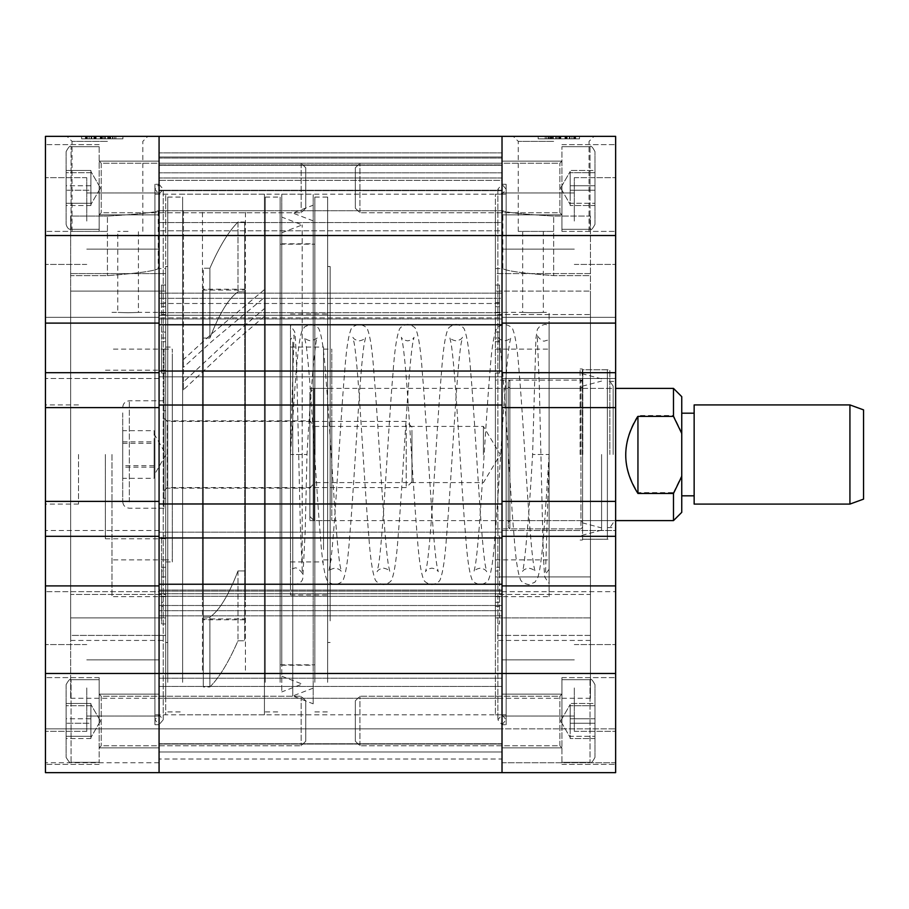 <?xml version="1.0" encoding="UTF-8"?>
<svg xmlns="http://www.w3.org/2000/svg" width="909" height="909" viewBox="0 0 909 909"><rect width="100%" height="100%" fill="white"/><g stroke="black" fill="none" stroke-linecap="round" stroke-linejoin="round"><path stroke-width="0.68" stroke-dasharray="4.54 3.41" d="M533.004 231.386L543.332 231.386L533.004 231.386M533.004 312.741C519.675 312.332 519.675 312.332 533.004 312.741C519.675 312.332 519.675 312.332 533.004 312.741C546.332 312.332 546.332 312.332 533.004 312.741C546.332 312.332 546.332 312.332 533.004 312.741M553.661 136.35L594.066 136.35L553.661 136.35M553.661 141.361L518.266 141.361L553.661 141.361M553.661 231.386L518.266 231.386L553.661 231.386M615.643 221.057L615.643 177.664L615.643 221.057M574.318 221.057L574.318 177.664L574.318 221.057M615.643 687.943L615.643 731.336L615.643 687.943M574.318 687.943L574.318 731.336L574.318 687.943M502.018 221.057L502.018 192.958L502.018 221.057M502.018 687.943L502.018 716.042L502.018 687.943M615.643 187.993L615.643 231.386L615.643 187.993M561.932 187.993L561.932 231.386L561.932 187.993M502.018 187.993L502.018 157.007L159.075 157.007L159.075 317.877L159.075 157.007L502.018 157.007L159.075 157.007L502.018 157.007L502.018 164.927L159.075 164.927L502.018 164.927L502.018 222.569L502.018 187.993M615.643 721.007L615.643 677.614L615.643 721.007M561.932 721.007L561.932 677.614L561.932 721.007M615.643 673.489L45.45 673.489L45.45 772.65L159.075 772.65L159.075 728.848L159.075 772.65L159.075 728.848L159.075 772.65L159.075 728.848L159.075 772.65L159.075 728.848L159.075 772.65L502.018 772.65L159.075 772.65L502.018 772.65L502.018 759.015L502.018 772.65L502.018 759.015L502.018 772.65L502.018 762.731L502.018 772.65L502.018 762.731L502.018 772.65L159.075 772.65L159.075 673.489L159.075 772.65L615.643 772.65L502.018 772.65L615.643 772.65L615.643 762.731L615.643 772.65L615.643 762.731L615.643 772.65L502.018 772.65L502.018 673.489L502.018 772.65L615.643 772.65L615.643 585.896L615.643 591.679L615.643 585.896L502.018 585.896L502.018 751.993L159.075 751.993L159.075 405.028L502.018 405.028L502.018 371.042L159.075 371.042L159.075 376.826L159.075 136.35L159.075 235.511L502.018 235.511L502.018 378.474L615.643 378.474L615.643 136.35L502.018 136.35L502.018 235.511L502.018 136.35L45.45 136.35L45.45 235.511L159.075 235.511L159.075 323.104L45.45 323.104L45.45 235.511M499.541 594.441L590.441 594.441L590.441 698.282L590.441 594.441L590.441 640.436L590.441 594.441L495.405 594.441L495.405 635.414L495.405 623.96L499.541 623.96L499.541 570.988L495.405 570.988L495.405 596.634L495.405 454.5L495.405 567.273L495.405 535.935L499.541 535.935L499.541 570.988M590.441 640.436L495.405 640.436L495.405 594.441M590.441 635.414L495.405 635.414L495.405 698.282L495.405 635.414L590.441 635.414M590.441 698.282L495.405 698.282M499.541 606.428L495.405 606.428L495.405 617.893L495.405 576.92L590.441 576.92L590.441 291.107L590.441 617.893L590.441 454.5L590.441 576.92L499.541 576.92L499.541 623.96M499.541 576.92L499.541 567.273L495.405 567.273M495.405 576.92L495.405 268.564L495.405 314.559L495.405 273.586L495.405 302.572L495.405 291.107L590.441 291.107L495.405 291.107L495.405 535.935M607.382 381.371L607.382 527.629L607.382 381.371L615.643 381.371L615.643 527.629L615.643 381.371M607.382 527.629L615.643 527.629M582.589 369.793L582.589 539.207L582.589 369.793L607.382 369.793L607.382 539.207L607.382 369.793M582.589 539.207L607.382 539.207M495.405 380.132L495.405 528.868L495.405 380.132L582.589 380.132L582.589 528.868L582.589 380.132M495.405 528.868L582.589 528.868M549.116 452.398L549.116 596.634L549.116 312.366L549.116 559.864L549.116 454.5L532.594 454.5L549.116 454.5L549.116 339.784L549.116 583.521L544.911 577.272C544.071 572.238 543.321 556.319 542.65 529.515L539.253 383.598L537.196 334.966C536.117 334.955 542.287 342.659 545.002 340.875L549.116 339.773L549.116 582.714L549.116 325.433L545.002 324.343L540.116 325.933L537.378 329.274L535.912 338.307L532.594 454.5C529.379 511.585 524.573 568.307 522.402 571.704C523.073 570.011 525.186 568.818 528.754 568.125C532.31 568.818 534.424 570.011 535.094 571.704L533.731 565.341C529.095 537.594 524.186 431.082 519.244 373.326C517.721 351.419 515.687 337.069 513.119 330.274C512.528 327.479 509.676 325.502 504.54 324.343C499.405 325.502 496.541 327.479 495.95 330.274C493.382 337.069 491.349 351.419 489.837 373.326C484.883 431.082 479.975 537.594 475.339 565.341L473.975 571.704C474.646 570.011 476.759 568.818 480.327 568.125C483.883 568.818 485.997 570.011 486.667 571.704L485.304 565.341C480.668 537.594 475.759 431.082 470.817 373.326C469.305 351.419 467.26 337.069 464.692 330.274C464.113 327.479 461.249 325.502 456.113 324.343C450.978 325.502 448.114 327.479 447.535 330.274C444.967 337.069 442.922 351.419 441.41 373.326C436.456 431.082 431.559 537.594 426.912 565.341L425.548 571.704C426.219 570.011 428.344 568.818 431.9 568.125C435.456 568.818 437.57 570.011 438.24 571.704L436.877 565.341C432.241 537.594 427.332 431.082 422.39 373.326C420.878 351.419 418.833 337.069 416.265 330.274C415.686 327.479 412.822 325.502 407.687 324.343C402.551 325.502 399.687 327.479 399.108 330.274C396.54 337.069 394.495 351.419 392.983 373.326C388.041 431.082 383.132 537.594 378.496 565.341L377.133 571.704C377.803 570.011 379.917 568.818 383.473 568.125C387.029 568.818 389.154 570.011 389.825 571.704L388.461 565.341C383.814 537.594 378.917 431.082 373.963 373.326C372.451 351.419 370.406 337.069 367.838 330.274C367.259 327.479 364.395 325.502 359.26 324.343C354.124 325.502 351.26 327.479 350.681 330.274C348.113 337.069 346.068 351.419 344.556 373.326C339.614 431.082 334.705 537.594 330.069 565.341L328.706 571.704C329.376 570.011 331.49 568.818 335.046 568.125C338.614 568.818 340.727 570.011 341.398 571.704L340.034 565.341C335.398 537.594 330.49 431.082 325.536 373.326C324.024 351.419 321.991 337.069 319.423 330.274C318.832 327.479 315.968 325.502 310.833 324.343L304.833 326.683L302.277 330.217C297.243 341.739 294.459 393.881 290.471 454.5L290.471 583.567L290.471 326.149L290.471 569.227L294.573 568.125C297.3 566.341 303.47 574.045 302.39 574.034L300.334 525.447L296.948 379.576C296.266 352.76 295.516 336.819 294.675 331.751L290.471 325.479L290.471 569.216L290.471 454.5L306.992 454.5L290.471 454.5M506.143 194.196L506.143 714.804L506.143 194.196L495.405 194.196L495.405 714.804L495.405 194.196M506.143 714.804L495.405 714.804M506.143 724.723L506.143 184.277L506.143 724.723L502.018 724.723L502.018 184.277L502.018 724.723L497.882 719.758L502.018 714.804L506.143 719.758L502.018 724.723M506.143 184.277L502.018 184.277L497.882 189.242L502.018 194.196L506.143 189.242L502.018 184.277M571.954 136.35L545.23 136.35L558.66 136.35L558.66 138.827L574.908 138.827L545.23 138.827L574.908 138.827L545.23 138.827L574.533 138.827L545.23 138.827L558.66 138.827L558.66 136.35L574.908 136.35L574.908 138.827L545.23 138.827L575.658 138.827L545.23 138.827L574.908 138.827L574.908 136.35L571.954 136.35L571.954 138.827M538.173 138.827L579.487 138.827L538.173 138.827L579.487 138.827L538.173 138.827L538.173 136.35L579.487 136.35L538.173 136.35L579.487 136.35L538.173 136.35L538.173 138.827M548.468 138.827L545.23 138.827L548.468 138.827L548.468 136.35M615.643 536.31L502.018 536.31L615.643 536.31L615.643 530.526L502.018 530.526L502.018 591.679L502.018 530.526L502.018 536.31L615.643 536.31L615.643 501.382L502.018 501.382L502.018 536.31L502.018 530.526L615.643 530.526L615.643 591.679L615.643 585.896L502.018 585.896L615.643 585.896M615.643 407.618L615.643 372.69L502.018 372.69L502.018 407.618L615.643 407.618L615.643 501.382M615.643 372.69L502.018 372.69L615.643 372.69L615.643 378.474L502.018 378.474L615.643 378.474L502.018 378.474L502.018 317.321L615.643 317.321L502.018 317.321L615.643 317.321L502.018 317.321L502.018 323.104L615.643 323.104M615.643 762.731L615.643 728.848L615.643 762.731L615.643 728.848L615.643 762.731L502.018 762.731L502.018 728.848L615.643 728.848L45.45 728.848L45.45 762.731L45.45 728.848L45.45 762.731L45.45 728.848L502.018 728.848L159.075 728.848L502.018 728.848L502.018 762.731L502.018 728.848L502.018 762.731L615.643 762.731M495.405 373.065L499.541 373.065L499.541 285.04L499.541 314.559L590.441 314.559L590.441 275.654L553.661 275.654C522.789 273.257 505.847 270.893 502.847 268.564C505.802 270.882 522.743 273.245 553.661 275.654C522.789 273.257 505.847 270.893 502.847 268.564C505.802 270.882 522.743 273.245 553.661 275.654L590.441 275.654L590.441 216.081L553.661 216.081L590.441 216.081L590.441 314.559L590.441 273.586L495.405 273.586L495.405 210.718L495.405 273.586L590.441 273.586L590.441 314.559L495.405 314.559M495.405 606.428L495.405 623.96M499.541 602.326L495.405 602.326L495.405 640.436M495.405 602.326L495.405 570.988M499.541 373.065L499.541 314.559M495.405 338.012L499.541 338.012M502.018 407.618L502.018 501.382M502.018 591.679L615.643 591.679L502.018 591.679M502.018 530.526L615.643 530.526L502.018 530.526M499.541 567.273L499.541 535.935M495.405 341.727L499.541 341.727M495.405 306.674L499.541 306.674M499.541 285.04L495.405 285.04M495.405 302.572L499.541 302.572M590.441 617.893L495.405 617.893L590.441 617.893M499.541 332.08L495.405 332.08M553.661 216.081C522.8 214.274 505.858 212.49 502.847 210.718C505.802 212.49 522.743 214.274 553.661 216.081C522.8 214.274 505.858 212.49 502.847 210.718C505.802 212.49 522.743 214.274 553.661 216.081L553.661 275.654L553.661 216.081M579.487 138.827L579.487 136.35L579.487 138.827M546.718 136.35L574.908 136.35L545.23 136.35L545.23 138.827L545.23 136.35L546.718 136.35L546.718 138.827M550.502 136.35L550.502 138.827M551.399 136.35L574.908 136.35L558.751 136.35L571.897 136.35L560.251 136.35L560.239 138.827L571.897 138.827L558.751 138.827L571.897 138.827L560.251 138.827L560.66 136.35L548.241 136.35L548.241 138.827L557.251 138.827L548.241 138.827L548.241 136.35L551.399 136.35L551.399 138.827M575.658 136.35L575.658 138.827M573.738 136.35L573.738 138.827M569.943 136.35L569.943 138.827M560.114 136.35L560.114 138.827M560.069 136.35L548.616 136.35L560.069 136.35L560.069 138.827L567.148 138.827L548.616 138.827L560.069 138.827M567.148 136.35L567.148 138.827M548.616 136.35L548.616 138.827M551.115 136.35L551.115 138.827M571.522 136.35L553.297 136.35L571.522 136.35L571.522 138.827L553.297 138.827L571.522 138.827M560.285 136.35L560.285 138.827M569.341 136.35L569.341 138.827M553.297 136.35L553.297 138.827M549.604 136.35L545.23 136.35L552.365 136.35L552.365 138.827L552.74 136.35L552.74 138.827L552.74 136.35L549.604 136.35L549.604 138.827M559.467 136.35L559.467 138.827M555.751 136.35L555.751 138.827M565.091 136.35L565.091 138.827M560.819 136.35L560.819 138.827M545.23 136.35L558.66 136.35L545.23 136.35L545.23 138.827L545.23 136.35L574.533 136.35L545.23 136.35L545.23 138.827L545.23 136.35L574.908 136.35L574.908 138.827L574.908 136.35L545.23 136.35L545.23 138.827M565.193 136.35L565.193 138.827M558.751 136.35L558.751 138.827M571.897 136.35L558.66 136.35L574.908 136.35L566.034 136.35L571.897 136.35L571.897 138.827M564.978 136.35L564.978 138.827M557.251 136.35L548.241 136.35L557.297 136.35L557.251 138.827M566.637 136.35L566.637 138.827M566.262 136.35L566.262 138.827M565.852 136.35L565.852 138.827M560.66 136.35L560.66 138.827M552.592 136.35L552.592 138.827L552.627 136.35M552.763 136.35L552.763 138.827M565.818 136.35L565.818 138.827M574.533 136.35L574.533 138.827L574.533 136.35M551.615 136.35L551.615 138.827M556.126 136.35L556.126 138.827M552.74 136.35L552.74 138.827L552.706 136.35M574.908 136.35L574.908 138.827L574.908 136.35M552.831 136.35L552.831 138.827L552.82 136.35M558.66 136.35L558.66 138.827M566.125 136.35L566.125 138.827L566.137 136.35M566.034 136.35L566.034 138.827L566.023 136.35M548.241 136.35L548.241 138.827M560.251 136.35L560.251 138.827M582.589 381.78L582.589 527.22L580.931 528.868L580.931 380.132L580.931 528.868L509.869 528.868L509.869 380.132L509.869 528.868L508.211 527.22L508.211 381.78L509.869 380.132L580.931 380.132L582.589 381.78L582.589 527.22M508.211 522.266L508.211 386.734L508.211 522.266L509.869 520.607L509.869 388.393L509.869 520.607L580.931 520.607L580.931 388.393L582.589 386.734L582.589 522.266L582.589 386.734M508.211 386.734L509.869 388.393L580.931 388.393L580.931 520.607L582.589 522.266M508.211 381.78L508.211 527.22M582.305 454.5L582.305 368.952L582.305 454.5M601.588 454.5L601.588 530.129L601.588 454.5M580.112 454.5L580.112 368.952L580.112 454.5M582.805 454.5L582.805 369.793L582.805 454.5M609.859 454.5L609.859 369.793L609.859 454.5M613.166 454.5L613.166 386.189L613.166 454.5M502.018 454.5L502.018 714.804L502.018 454.5M159.075 721.007L159.075 694.146L159.075 721.007M615.643 235.511L502.018 235.511L502.018 157.007L502.018 376.826L502.018 371.042L159.075 371.042L159.075 503.972L502.018 503.972L502.018 751.993L159.075 751.993L159.075 585.896L45.45 585.896L45.45 372.69L159.075 372.69L45.45 372.69L45.45 378.474L45.45 317.321L45.45 323.104L159.075 323.104L45.45 323.104M502.018 226.682L502.018 222.569L159.075 222.569L502.018 222.569L502.018 226.682M159.075 454.5L159.075 714.804L159.075 454.5M502.018 759.015L502.018 728.848L502.018 759.015L502.018 728.848L502.018 759.015L159.075 759.015L502.018 759.015M502.018 371.042L502.018 376.826L159.075 376.826L502.018 376.826L159.075 376.826L502.018 376.826L502.018 371.042L159.075 371.042M502.018 180.368L502.018 152.882L502.018 190.697L502.018 180.368L159.075 180.368L159.075 190.697L159.075 152.882L159.075 190.697L159.075 180.368L502.018 180.368M502.018 673.489L502.018 751.993L159.075 751.993L502.018 751.993L502.018 673.489L159.075 673.489L502.018 673.489M502.018 721.007L502.018 698.282L502.018 721.007M502.018 315.275L502.018 230.795L159.075 230.795L502.018 230.795L502.018 315.275L159.075 315.275L502.018 315.275L502.018 317.877L502.018 315.275M502.018 312.719L502.018 317.877L159.075 317.877L502.018 317.877L502.018 312.719L159.075 312.719L502.018 312.719L502.018 303.481L502.018 312.719M502.018 298.322L502.018 303.481L159.075 303.481L502.018 303.481L502.018 298.322L159.075 298.322L502.018 298.322L159.075 298.322L502.018 298.322L502.018 293.152L502.018 298.322M159.075 584.237L159.075 590.021L159.075 584.237L502.018 584.237M159.075 537.958L159.075 532.174L159.075 537.958L502.018 537.958M159.075 187.993L159.075 214.854L159.075 187.993M502.018 324.763L159.075 324.763M502.018 318.979L159.075 318.979L502.018 318.979M502.018 532.174L159.075 532.174L502.018 532.174M502.018 590.021L159.075 590.021L502.018 590.021M502.018 610.678L159.075 610.678L502.018 610.678M502.018 152.882L159.075 152.882L502.018 152.882M128.089 231.386L117.761 231.386L128.089 231.386M128.089 312.741C114.761 312.332 114.761 312.332 128.089 312.741C114.761 312.332 114.761 312.332 128.089 312.741C141.418 312.332 141.418 312.332 128.089 312.741C141.418 312.332 141.418 312.332 128.089 312.741M107.432 136.35L67.027 136.35L107.432 136.35M107.432 141.361L72.038 141.361L107.432 141.361M107.432 231.386L72.038 231.386L107.432 231.386M45.45 221.057L45.45 177.664L45.45 221.057M86.764 221.057L86.764 177.664L86.764 221.057M45.45 687.943L45.45 731.336L45.45 687.943M86.764 687.943L86.764 731.336L86.764 687.943M159.075 221.057L159.075 192.958L159.075 221.057M159.075 687.943L159.075 716.042L159.075 687.943M45.45 187.993L45.45 231.386L45.45 187.993M99.161 187.993L99.161 231.386L99.161 187.993M45.45 721.007L45.45 677.614L45.45 721.007M99.161 721.007L99.161 677.614L99.161 721.007M165.688 567.273L161.552 567.273L161.552 606.428L165.688 606.428L165.688 617.893L70.652 617.893L70.652 291.107L165.688 291.107L165.688 617.893L165.688 341.727L161.552 341.727L161.552 302.572L165.688 302.572L165.688 291.107L165.688 454.5L165.688 291.107L70.652 291.107L70.652 617.893L165.688 617.893L165.688 454.5L165.688 567.273L165.688 535.935L161.552 535.935L161.552 570.988L165.688 570.988L165.688 596.634L165.688 349.136L165.688 535.935M165.688 576.92L161.552 576.92M105.364 454.5L105.364 538.787L105.364 454.5M45.45 454.5L45.45 504.086L45.45 454.5M78.504 454.5L78.504 504.086L78.504 454.5M111.977 454.5L111.977 596.634L111.977 454.5M154.939 714.804L154.939 194.196L154.939 714.804L165.688 714.804L165.688 194.196L165.688 714.804M154.939 194.196L165.688 194.196M154.939 184.277L154.939 724.723L154.939 184.277L159.075 184.277L159.075 724.723L159.075 184.277L154.939 189.242L159.075 194.196L163.211 189.242L159.075 184.277M154.939 724.723L159.075 724.723L154.939 719.758L159.075 714.804L163.211 719.758L159.075 724.723M89.139 136.35L115.863 136.35L102.433 136.35L102.433 138.827L86.185 138.827L115.863 138.827L86.185 138.827L115.863 138.827L86.56 138.827L115.863 138.827L102.433 138.827L102.433 136.35L86.185 136.35L86.185 138.827L115.863 138.827L85.435 138.827L115.863 138.827L86.185 138.827L86.185 136.35L89.139 136.35L89.139 138.827M122.92 138.827L81.605 138.827L122.92 138.827L81.605 138.827L122.92 138.827L122.92 136.35L81.605 136.35L122.92 136.35L81.605 136.35L122.92 136.35L122.92 138.827M112.625 138.827L115.863 138.827L112.625 138.827L112.625 136.35M45.45 407.618L159.075 407.618L159.075 372.69L45.45 372.69M70.652 275.654L70.652 216.081L107.432 216.081L70.652 216.081L70.652 314.559L70.652 273.586L70.652 314.559L70.652 275.654L107.432 275.654C138.304 273.257 155.246 270.893 158.246 268.564C155.291 270.882 138.35 273.245 107.432 275.654C138.304 273.257 155.246 270.893 158.246 268.564C155.291 270.882 138.35 273.245 107.432 275.654L70.652 275.654M165.688 602.326L165.688 640.436L165.688 594.441L165.688 635.414L165.688 623.96L161.552 623.96L161.552 594.441L161.552 602.326L165.688 602.326L165.688 570.988M165.688 373.065L161.552 373.065L161.552 338.012L165.688 338.012L165.688 312.366L165.688 454.5L165.688 341.727M165.688 338.012L165.688 302.572M165.688 606.428L165.688 623.96M165.688 635.414L165.688 698.282L165.688 635.414L70.652 635.414L70.652 698.282L70.652 635.414L165.688 635.414M45.45 673.489L45.45 585.896L45.45 591.679L45.45 585.896L159.075 585.896L45.45 585.896M45.45 772.65L45.45 762.731L45.45 772.65L45.45 762.731L45.45 772.65L159.075 772.65L45.45 772.65M45.45 536.31L159.075 536.31L159.075 530.526L159.075 591.679L159.075 530.526L159.075 536.31L45.45 536.31L45.45 530.526L45.45 536.31L159.075 536.31L159.075 407.618M159.075 591.679L159.075 585.896L159.075 591.679L45.45 591.679L159.075 591.679M159.075 378.474L159.075 317.321L159.075 323.104L159.075 317.321L45.45 317.321L159.075 317.321L45.45 317.321L159.075 317.321L159.075 378.474L45.45 378.474L159.075 378.474M45.45 501.382L159.075 501.382M165.688 454.5L165.688 559.864L165.688 454.5M159.075 530.526L45.45 530.526L159.075 530.526M159.075 762.731L45.45 762.731L159.075 762.731M161.552 602.326L161.552 570.988M161.552 567.273L161.552 535.935M161.552 606.428L161.552 623.96M161.552 373.065L161.552 341.727M165.688 285.04L161.552 285.04L161.552 302.572M165.688 306.674L161.552 306.674L161.552 338.012M161.552 285.04L161.552 306.674M161.552 332.08L165.688 332.08M165.688 314.559L161.552 314.559M70.652 273.586L165.688 273.586L70.652 273.586M107.432 216.081C138.293 214.274 155.234 212.49 158.246 210.718C155.291 212.49 138.35 214.274 107.432 216.081C138.293 214.274 155.234 212.49 158.246 210.718C155.291 212.49 138.35 214.274 107.432 216.081L107.432 275.654L107.432 216.081M161.552 594.441L70.652 594.441L70.652 640.436L70.652 594.441L70.652 635.414L70.652 594.441L165.688 594.441M81.605 138.827L81.605 136.35L81.605 138.827M114.375 136.35L86.185 136.35L115.863 136.35L115.863 138.827L115.863 136.35L114.375 136.35L114.375 138.827M110.591 136.35L110.591 138.827M109.694 136.35L86.185 136.35L102.342 136.35L89.196 136.35L100.831 136.35L100.854 138.827L89.196 138.827L102.342 138.827L89.196 138.827L100.831 138.827L100.433 136.35L112.852 136.35L112.852 138.827L103.842 138.827L112.852 138.827L112.852 136.35L109.694 136.35L109.694 138.827M85.435 136.35L85.435 138.827M87.355 136.35L87.355 138.827M91.15 136.35L91.15 138.827M100.979 136.35L100.979 138.827M101.024 136.35L112.477 136.35L101.024 136.35L101.024 138.827L93.934 138.827L112.477 138.827L101.024 138.827M93.934 136.35L93.934 138.827M112.477 136.35L112.477 138.827M109.978 136.35L109.978 138.827M89.571 136.35L107.796 136.35L89.571 136.35L89.571 138.827L107.796 138.827L89.571 138.827M100.808 136.35L100.808 138.827M91.752 136.35L91.752 138.827M107.796 136.35L107.796 138.827M111.489 136.35L108.353 136.35L108.728 138.827L108.728 136.35L115.863 136.35L115.863 138.827L115.863 136.35L108.33 136.35L108.353 138.827L108.353 136.35L111.489 136.35L111.489 138.827M101.626 136.35L101.626 138.827M105.342 136.35L105.342 138.827M96.002 136.35L96.002 138.827M100.274 136.35L100.274 138.827M95.888 136.35L95.888 138.827M102.342 136.35L102.342 138.827M89.196 136.35L115.863 136.35L86.185 136.35L115.863 136.35L86.185 136.35L95.059 136.35L89.196 136.35L89.196 138.827M96.115 136.35L96.115 138.827M94.445 136.35L94.445 138.827M94.82 136.35L94.82 138.827M95.24 136.35L95.24 138.827M100.433 136.35L100.433 138.827M112.852 136.35L103.842 136.35L103.842 138.827L103.842 136.35L108.273 136.35L108.262 138.827L108.273 136.35L112.852 136.35L112.852 138.827M103.796 136.35L103.796 138.827M108.501 136.35L108.501 138.827M108.33 136.35L108.33 138.827L108.353 136.35M95.275 136.35L95.275 138.827M86.185 136.35L86.185 138.827L86.185 136.35M86.56 136.35L86.56 138.827L86.56 136.35M109.478 136.35L109.478 138.827M104.967 136.35L104.967 138.827M115.863 136.35L115.863 138.827M108.387 136.35L108.387 138.827M102.433 136.35L102.433 138.827M94.956 136.35L94.956 138.827L94.956 136.35M95.059 136.35L95.059 138.827L95.07 136.35M108.466 136.35L108.466 138.827M100.831 136.35L100.831 138.827M330.137 330.172L330.137 594.986L330.137 330.172M290.471 330.172L290.471 594.986L290.471 330.172M327.649 620.881L327.649 266.507L327.649 620.881M330.137 620.881L330.137 266.507L330.137 620.881M314.844 682.318L314.844 197.083L314.844 682.318M327.649 682.318L327.649 197.083L327.649 682.318M280.142 640.629L280.142 244.191L280.142 640.629M314.844 640.629L314.844 244.191L314.844 640.629M265.258 682.318L265.258 197.083L265.258 682.318M280.142 682.318L280.142 197.083L280.142 682.318M245.43 670.251L245.43 210.718L245.43 670.251M265.258 670.251L265.258 210.718L265.258 670.251M202.457 600.042L202.457 290.051L202.457 600.042M245.43 600.042L245.43 290.051L245.43 600.042M182.629 670.251L182.629 210.718L182.629 670.251M202.457 670.251L202.457 210.718L202.457 670.251M167.756 682.318L167.756 197.083L167.756 682.318M182.629 682.318L182.629 197.083L182.629 682.318M165.688 620.881L165.688 266.507L165.688 620.881M167.756 620.881L167.756 266.507L167.756 620.881M172.301 359.419L172.301 561.932L172.301 359.419M165.688 359.419L165.688 561.932L165.688 359.419M165.688 493.257L165.688 410.698L165.688 493.257M172.301 493.257L172.301 410.698L172.301 493.257M309.889 424.696L309.889 488.178L309.889 424.696M165.688 424.696L165.688 488.178L165.688 424.696M290.471 549.581L290.471 347.068L290.471 549.581M323.524 549.581L323.524 347.068L323.524 549.581M323.524 395.994L323.524 520.607L323.524 395.994M309.889 395.994L309.889 520.607L309.889 395.994M244.601 222.046L244.601 640.788L237.988 640.788C228.625 662.229 219.262 677.625 209.899 686.954L203.286 686.954L203.286 617.12L209.899 617.12C219.262 610.678 228.625 595.293 237.988 570.954L244.601 570.954L244.601 222.046L244.601 291.88L237.988 291.88C228.625 298.322 219.262 313.707 209.899 338.046L203.286 338.046L203.286 686.954L203.286 289.232L203.286 617.12L209.899 617.12L209.899 686.954L203.286 686.954L203.286 268.212L209.899 268.212C219.262 246.771 228.625 231.375 237.988 222.046L244.601 222.046L244.601 619.768L244.601 291.88L237.988 291.88C228.625 298.322 219.262 313.707 209.899 338.046L203.286 338.046L203.286 268.212L209.899 268.212L209.899 338.046L209.899 268.212C219.262 246.771 228.625 231.375 237.988 222.046L237.988 291.88L237.988 222.046L244.601 222.046M237.988 570.954L237.988 640.788C228.625 662.229 219.262 677.625 209.899 686.954L209.899 617.12C219.262 610.678 228.625 595.293 237.988 570.954L244.601 570.954L244.601 640.788L237.988 640.788L237.988 570.954M264.439 308.571L264.439 316.309L235.636 341.011L183.448 389.825L183.448 381.962L235.636 333.319L264.439 308.571L264.439 714.804L264.439 194.196L264.439 289.596L212.263 333.319L183.448 359.555L183.448 367.304L212.263 341.011L264.439 297.459L264.439 210.718L183.448 210.718L183.448 367.304M183.448 381.962L183.448 359.555M183.448 389.825L183.448 210.718M264.439 316.309L264.439 210.718M264.439 289.596L264.439 297.459M323.524 503.552L323.524 349.136L323.524 503.552M331.785 503.552L331.785 349.136L331.785 503.552M331.785 423.719L331.785 520.607L331.785 423.719M323.524 423.719L323.524 520.607L323.524 423.719M164.029 503.552L164.029 349.136L164.029 503.552M172.301 503.552L172.301 349.136L172.301 503.552M172.301 434.116L172.301 498.302L172.301 434.116M164.029 434.116L164.029 498.302L164.029 434.116M281.79 557.717L281.79 232.784L281.79 557.717M302.197 561.376L302.197 224.932L302.197 561.376M281.79 343.977L281.79 691.919L281.79 343.977M281.79 575.681L281.79 194.196L281.79 575.681M313.196 575.681L313.196 194.196L313.196 575.681M313.196 338.432L313.196 703.816L313.196 338.432M292.778 342.091L292.778 695.964L292.778 342.091M313.196 563.25L313.196 220.887L313.196 563.25M313.196 356.396L313.196 665.218L313.196 356.396M281.79 356.396L281.79 665.218L281.79 356.396M863.55 499.121L863.55 409.879M849.926 404.914L849.926 504.086M694.146 454.159L694.146 495.814L694.146 454.159M681.75 454.159L681.75 495.814L681.75 454.159M694.146 404.914L694.146 504.086M309.889 392.529L309.889 516.482L309.889 392.529L314.014 388.393L314.014 520.607L314.014 388.393L615.643 388.393M309.889 454.773L309.889 421.242L309.889 454.773M315.048 454.727L315.048 426.401L315.048 454.727M483.418 454.727L483.418 426.401L483.418 454.727M673.489 388.393L673.489 415.527L637.948 415.527C621.665 441.081 621.665 466.772 637.948 492.598L673.489 492.598L673.489 520.607M681.75 512.346L681.75 396.654M309.889 516.482L314.014 520.607L615.643 520.607M673.489 492.598L681.75 475.532M681.75 432.593L673.489 415.527M637.948 492.598L637.948 415.527M122.715 443.319L154.121 443.319L154.121 475.157L154.121 430.661L122.715 430.661L122.715 478.339L122.715 430.661M122.715 412.891L122.715 501.598L122.715 412.891M164.029 486.622L164.029 418.14L164.029 486.622M411.947 430.343L411.947 481.85L411.947 430.343M406.232 425.298L406.232 487.554L406.232 425.298M164.029 407.05L164.029 508.211L164.029 407.05M154.121 443.319L154.121 430.661M122.715 441.842L154.121 441.842L154.121 478.339L122.715 478.339M154.121 441.842L154.121 465.681L122.715 465.681M154.121 465.681L154.121 478.339M154.121 467.158L122.715 467.158M90.9 178.107L90.9 171.471L90.9 172.71L66.107 172.71L66.107 205.536L66.107 185.754L66.107 203.286L90.9 203.286L66.107 203.286L66.107 205.536L90.9 205.536L90.9 178.107L90.9 185.754L66.107 185.754L66.107 170.46L66.107 205.536L90.9 205.536L90.9 171.471L90.9 181.47L90.9 172.71L66.107 172.71L66.107 170.46L66.107 185.754L90.9 185.754L90.9 204.411L90.9 170.46L90.9 205.536L90.9 190.242L66.107 190.242L90.9 190.242L90.9 181.47L90.9 197.889L90.9 170.46L66.107 170.46L90.9 170.46L90.9 178.107M66.107 151.894L66.107 224.353L66.107 151.894M99.161 214.672L99.161 161.143L99.161 214.672M305.754 167.926L305.754 208.206L305.754 167.926M301.174 163.381L301.174 212.786L301.174 163.381M99.161 146.963L99.161 229.318L99.161 146.963M90.9 711.111L90.9 704.475L90.9 705.714L66.107 705.714L66.107 738.54L66.107 718.758L66.107 736.29L90.9 736.29L66.107 736.29L66.107 738.54L90.9 738.54L90.9 711.111L90.9 718.758L66.107 718.758L66.107 703.464L66.107 738.54L90.9 738.54L90.9 704.475L90.9 714.474L90.9 705.714L66.107 705.714L66.107 703.464L66.107 718.758L90.9 718.758L90.9 737.415L90.9 703.464L90.9 738.54L90.9 723.246L66.107 723.246L90.9 723.246L90.9 714.474L90.9 730.893L90.9 703.464L66.107 703.464L90.9 703.464L90.9 711.111M66.107 684.897L66.107 757.367L66.107 684.897M99.161 747.675L99.161 694.146L99.161 747.675M305.754 700.93L305.754 741.21L305.754 700.93M301.174 696.385L301.174 745.789L301.174 696.385M99.161 679.966L99.161 762.321L99.161 679.966M570.193 194.526L570.193 205.536L594.986 205.536L594.986 170.46L594.986 185.754L594.986 170.46L570.193 170.46L594.986 170.46L594.986 172.71L570.193 172.71L570.193 194.526L570.193 185.754L594.986 185.754L594.986 205.536L594.986 172.71L570.193 172.71L570.193 205.536L594.986 205.536L594.986 185.754L570.193 185.754L570.193 170.46L570.193 205.536L570.193 171.585L570.193 190.242L594.986 190.242L570.193 190.242L570.193 197.889L570.193 181.47L570.193 204.525L570.193 203.286L594.986 203.286L570.193 203.286L570.193 194.526M594.986 224.103L594.986 151.633L594.986 224.103M561.932 161.325L561.932 214.854L561.932 161.325M355.339 208.07L355.339 167.79L355.339 208.07M359.919 212.615L359.919 163.211L359.919 212.615M561.932 229.034L561.932 146.679L561.932 229.034M570.193 727.53L570.193 738.54L594.986 738.54L594.986 703.464L594.986 718.758L594.986 703.464L570.193 703.464L594.986 703.464L594.986 705.714L570.193 705.714L570.193 727.53L570.193 718.758L594.986 718.758L594.986 738.54L594.986 705.714L570.193 705.714L570.193 738.54L594.986 738.54L594.986 718.758L570.193 718.758L570.193 703.464L570.193 738.54L570.193 704.589L570.193 723.246L594.986 723.246L570.193 723.246L570.193 730.893L570.193 714.474L570.193 737.529L570.193 736.29L594.986 736.29L570.193 736.29L570.193 727.53M594.986 757.106L594.986 684.647L594.986 757.106M561.932 694.328L561.932 747.857L561.932 694.328M355.339 741.074L355.339 700.794L355.339 741.074M359.919 745.619L359.919 696.214L359.919 745.619M561.932 762.037L561.932 679.682L561.932 762.037M549.116 454.5C545.127 515.119 542.343 567.261 537.31 578.783L534.753 582.317L528.754 584.657C523.618 583.498 520.755 581.521 520.164 578.726C517.596 571.931 515.562 557.581 514.039 535.674C509.097 477.918 504.188 371.406 499.552 343.659L498.189 337.296C498.859 338.989 500.973 340.182 504.54 340.875C508.097 340.182 510.21 338.989 510.881 337.296L509.517 343.659C504.881 371.406 499.973 477.918 495.03 535.674C493.519 557.581 491.474 571.931 488.906 578.726C488.315 581.521 485.463 583.498 480.327 584.657C475.191 583.498 472.328 581.521 471.748 578.726C469.18 571.931 467.135 557.581 465.624 535.674C460.67 477.918 455.761 371.406 451.125 343.659L449.762 337.296C450.432 338.989 452.546 340.182 456.113 340.875C459.67 340.182 461.783 338.989 462.454 337.296L461.09 343.659C456.454 371.406 451.546 477.918 446.603 535.674C445.092 557.581 443.047 571.931 440.479 578.726C439.899 581.521 437.036 583.498 431.9 584.657C426.764 583.498 423.901 581.521 423.321 578.726C420.753 571.931 418.708 557.581 417.197 535.674C412.254 477.918 407.346 371.406 402.698 343.659L401.346 337.296C402.005 338.989 404.13 340.182 407.687 340.875C411.243 340.182 413.368 338.989 414.027 337.296L412.675 343.659C408.027 371.406 403.119 477.918 398.176 535.674C396.665 557.581 394.62 571.931 392.052 578.726C391.472 581.521 388.609 583.498 383.473 584.657C378.337 583.498 375.474 581.521 374.894 578.726C372.326 571.931 370.281 557.581 368.77 535.674C363.827 477.918 358.919 371.406 354.283 343.659L352.919 337.296C353.59 338.989 355.703 340.182 359.26 340.875C362.827 340.182 364.941 338.989 365.611 337.296L364.248 343.659C359.612 371.406 354.703 477.918 349.749 535.674C348.238 557.581 346.193 571.931 343.625 578.726C343.045 581.521 340.182 583.498 335.046 584.657C329.91 583.498 327.058 581.521 326.467 578.726C323.899 571.931 321.854 557.581 320.343 535.674C315.4 477.918 310.492 371.406 305.856 343.659L304.492 337.296C305.163 338.989 307.276 340.182 310.833 340.875C315.605 339.364 317.718 338.171 317.184 337.296C315.014 340.693 310.208 397.403 306.992 454.5L305.174 531.981L302.799 578.022C302.538 581.385 299.8 583.589 294.573 584.657L290.471 583.567L290.471 456.602M502.018 744.073L159.075 744.073L502.018 744.073M502.018 678.205L159.075 678.205L502.018 678.205M502.018 235.511L159.075 235.511L502.018 235.511M502.018 293.152L159.075 293.152L502.018 293.152M502.018 686.431L159.075 686.431L502.018 686.431M502.018 615.847L159.075 615.847L502.018 615.847M502.018 605.519L159.075 605.519L502.018 605.519M502.018 596.281L159.075 596.281L502.018 596.281M502.018 593.725L159.075 593.725L502.018 593.725M502.018 158.041L159.075 158.041L502.018 158.041M502.018 163.211L159.075 163.211L502.018 163.211M502.018 190.231L159.075 190.231L502.018 190.231M502.018 177.982L159.075 177.982L502.018 177.982M502.018 172.824L159.075 172.824L502.018 172.824M129.328 501.95L129.328 400.789L129.328 501.95M167.336 425.298L167.336 487.554L167.336 425.298M71.072 229.034L71.072 146.679L71.072 229.034M101.229 163.381L101.229 212.786L101.229 163.381M71.072 762.037L71.072 679.682L71.072 762.037M101.229 696.385L101.229 745.789L101.229 696.385M590.021 146.963L590.021 229.318L590.021 146.963M559.864 212.615L559.864 163.211L559.864 212.615M590.021 679.966L590.021 762.321L590.021 679.966M559.864 745.619L559.864 696.214L559.864 745.619M495.405 312.366L522.675 312.366L522.675 231.386M518.266 231.386L518.266 141.361L513.267 136.35M574.318 264.439L615.643 264.439L574.318 264.439M574.318 731.336L615.643 731.336L574.318 731.336M502.018 249.146L574.318 249.146L502.018 249.146M502.018 716.042L574.318 716.042L502.018 716.042M561.932 231.386L615.643 231.386L561.932 231.386M502.018 214.854L561.932 214.854L502.018 214.854M561.932 764.389L615.643 764.389L561.932 764.389M502.018 747.857L561.932 747.857L502.018 747.857M495.405 349.136L549.116 349.136M495.405 596.634L549.116 596.634M543.332 231.386L543.332 312.366L549.116 312.366M495.405 559.864L549.116 559.864M495.405 268.564L502.847 268.564L502.847 210.718L495.405 210.718M502.018 694.146L561.932 694.146L502.018 694.146M561.932 677.614L615.643 677.614L561.932 677.614M502.018 161.143L561.932 161.143L502.018 161.143M561.932 144.611L615.643 144.611L561.932 144.611M502.018 192.958L574.318 192.958L502.018 192.958M502.018 659.854L574.318 659.854L502.018 659.854M574.318 644.561L615.643 644.561L574.318 644.561M574.318 177.664L615.643 177.664L574.318 177.664M589.055 231.386L589.055 141.361L594.066 136.35M506.143 719.758L506.143 189.242L506.143 719.758M497.882 189.242L497.882 719.758L497.882 189.242M582.305 386.189L601.588 381.076M601.588 530.129L580.112 535.833M580.112 368.952L582.305 368.952L582.805 369.793L609.859 369.793M613.166 386.189L609.859 381.155M582.305 520.607L613.166 520.607M582.305 388.393L613.166 388.393M613.166 522.811L609.859 527.845M580.112 540.048L582.305 540.048L582.805 539.207L609.859 539.207M601.588 378.871L580.112 373.167M582.305 522.811L601.588 527.924M502.018 743.732L159.075 743.732L502.018 743.732M502.018 210.718L159.075 210.718L502.018 210.718M502.018 714.804L159.075 714.804M502.018 194.196L159.075 194.196M502.018 165.268L159.075 165.268L502.018 165.268M502.018 698.282L159.075 698.282L502.018 698.282M502.018 591.123L159.075 591.123L502.018 591.123M502.018 190.697L159.075 190.697L502.018 190.697M111.977 312.366L117.761 312.366L117.761 231.386M72.038 231.386L72.038 141.361L67.027 136.35M86.764 264.439L45.45 264.439L86.764 264.439M86.764 731.336L45.45 731.336L86.764 731.336M159.075 249.146L86.764 249.146L159.075 249.146M159.075 716.042L86.764 716.042L159.075 716.042M99.161 231.386L45.45 231.386L99.161 231.386M159.075 214.854L99.161 214.854L159.075 214.854M99.161 764.389L45.45 764.389L99.161 764.389M159.075 747.857L99.161 747.857L159.075 747.857M165.688 538.787L105.364 538.787M78.504 504.086L45.45 504.086M165.688 349.136L111.977 349.136M165.688 596.634L111.977 596.634M165.688 312.366L138.418 312.366L138.418 231.386M165.688 559.864L111.977 559.864M78.504 404.914L45.45 404.914M165.688 370.213L105.364 370.213M165.688 210.718L158.246 210.718L158.246 268.564L165.688 268.564M70.652 698.282L165.688 698.282M70.652 640.436L165.688 640.436M159.075 694.146L99.161 694.146L159.075 694.146M99.161 677.614L45.45 677.614L99.161 677.614M159.075 161.143L99.161 161.143L159.075 161.143M99.161 144.611L45.45 144.611L99.161 144.611M159.075 192.958L86.764 192.958L159.075 192.958M159.075 659.854L86.764 659.854L159.075 659.854M86.764 644.561L45.45 644.561L86.764 644.561M86.764 177.664L45.45 177.664L86.764 177.664M142.815 231.386L142.815 141.361L147.826 136.35M163.211 719.758L163.211 189.242L163.211 719.758M154.939 189.242L154.939 719.758L154.939 189.242M290.471 594.986L330.137 594.986M327.649 266.507L330.137 266.507M314.844 197.083L327.649 197.083M280.142 244.191L314.844 244.191M265.258 197.083L280.142 197.083M245.43 210.718L265.258 210.718M202.457 290.051L245.43 290.051M182.629 210.718L202.457 210.718M167.756 197.083L182.629 197.083M165.688 266.507L167.756 266.507M165.688 561.932L172.301 561.932M165.688 410.698L164.029 410.698M165.688 488.178L309.889 488.178M290.471 347.068L323.524 347.068M309.889 520.607L331.785 520.607M309.889 388.393L331.785 388.393M290.471 561.932L323.524 561.932M165.688 420.822L309.889 420.822M165.688 498.302L164.029 498.302M165.688 347.068L172.301 347.068M165.688 642.493L167.756 642.493M167.756 711.917L182.629 711.917M182.629 698.282L202.457 698.282M202.457 618.949L245.43 618.949M245.43 698.282L265.258 698.282M265.258 711.917L280.142 711.917M280.142 664.809L314.844 664.809M314.844 711.917L327.649 711.917M327.649 642.493L330.137 642.493M290.471 314.014L330.137 314.014M244.601 212.786L203.286 212.786M244.601 289.232L203.286 289.232M244.601 619.768L203.286 619.768M244.601 696.214L203.286 696.214M264.439 714.804L183.448 714.804M264.439 194.196L183.448 194.196M264.439 698.282L183.448 698.282M323.524 559.864L331.785 559.864M323.524 349.136L331.785 349.136M164.029 559.864L172.301 559.864M164.029 349.136L172.301 349.136M281.79 676.216L302.197 684.068L281.79 691.919M281.79 232.784L302.197 224.932L281.79 217.081M281.79 714.804L313.196 714.804M313.196 220.887L292.778 213.036L313.196 205.184M313.196 688.113L292.778 695.964L313.196 703.816M281.79 243.782L313.196 243.782M281.79 665.218L313.196 665.218M281.79 194.196L313.196 194.196M309.889 487.758L315.048 482.599L483.418 482.599L500.302 454.5L483.418 426.401L315.048 426.401L309.889 421.242M154.121 433.843L166.04 454.5L154.121 475.157M164.029 400.789L129.328 400.789C125.306 401.176 123.113 403.38 122.715 407.402M411.947 481.85L406.232 487.554L167.336 487.554L164.029 490.86M411.947 427.15L406.232 421.446L167.336 421.446L164.029 418.14M164.029 508.211L129.328 508.211C125.306 507.824 123.113 505.62 122.715 501.598M100.445 187.993L90.9 171.471L100.445 187.993L90.9 204.525L100.445 187.993M71.072 229.318C68.823 229.682 67.175 228.034 66.107 224.353C67.175 228.034 68.823 229.682 71.072 229.318L99.161 229.318L71.072 229.318M101.229 163.211L99.161 161.143L101.229 163.211L301.174 163.211L101.229 163.211M305.754 208.206L301.174 212.786L101.229 212.786L99.161 214.854L101.229 212.786L301.174 212.786L305.754 208.206M99.161 146.679L71.072 146.679C70.357 145.122 68.698 146.781 66.107 151.633C68.698 146.781 70.357 145.122 71.072 146.679L99.161 146.679M305.754 167.79L301.174 163.211L305.754 167.79M100.445 721.007L90.9 704.475L100.445 721.007L90.9 737.529L100.445 721.007M71.072 762.321C70.629 763.799 68.982 762.151 66.107 757.367C68.982 762.151 70.629 763.799 71.072 762.321L99.161 762.321L71.072 762.321M101.229 696.214L99.161 694.146L101.229 696.214L301.174 696.214L101.229 696.214M305.754 741.21L301.174 745.789L101.229 745.789L99.161 747.857L101.229 745.789L301.174 745.789L305.754 741.21M99.161 679.682L71.072 679.682C70.3 678.353 68.652 680 66.107 684.647C68.652 680 70.3 678.353 71.072 679.682L99.161 679.682M305.754 700.794L301.174 696.214L305.754 700.794M560.648 187.993L570.193 171.471L560.648 187.993L570.193 204.525L560.648 187.993M590.021 229.318C590.827 230.727 592.486 229.079 594.986 224.353C592.486 229.079 590.827 230.727 590.021 229.318L561.932 229.318L590.021 229.318M559.864 163.211L561.932 161.143L559.864 163.211L359.919 163.211L559.864 163.211M355.339 208.206L359.919 212.786L559.864 212.786L561.932 214.854L559.864 212.786L359.919 212.786L355.339 208.206M561.932 146.679L590.021 146.679C590.85 145.27 592.498 146.917 594.986 151.633C592.498 146.917 590.85 145.27 590.021 146.679L561.932 146.679M355.339 167.79L359.919 163.211L355.339 167.79M560.648 721.007L570.193 704.475L560.648 721.007L570.193 737.529L560.648 721.007M590.021 762.321C590.85 763.73 592.498 762.083 594.986 757.367C592.498 762.083 590.85 763.73 590.021 762.321L561.932 762.321L590.021 762.321M559.864 696.214L561.932 694.146L559.864 696.214L359.919 696.214L559.864 696.214M355.339 741.21L359.919 745.789L559.864 745.789L561.932 747.857L559.864 745.789L359.919 745.789L355.339 741.21M561.932 679.682L590.021 679.682C590.827 678.273 592.486 679.921 594.986 684.647C592.486 679.921 590.827 678.273 590.021 679.682L561.932 679.682M355.339 700.794L359.919 696.214L355.339 700.794M549.116 569.284L545.502 574.034L549.116 458.488M290.471 450.216L294.084 334.966L290.471 339.716"/><path stroke-width="1.36" d="M45.45 235.511L159.075 235.511L159.075 405.028L502.018 405.028L502.018 235.511L159.075 235.511L159.075 323.104L45.45 323.104L45.45 136.35L159.075 136.35L159.075 235.511L159.075 136.35L502.018 136.35L502.018 235.511L502.018 136.35L615.643 136.35L615.643 235.511L502.018 235.511L502.018 323.104L615.643 323.104L615.643 235.511M615.643 323.104L615.643 372.69L502.018 372.69L502.018 407.618L615.643 407.618L615.643 372.69M615.643 673.489L615.643 772.65L502.018 772.65L502.018 673.489L615.643 673.489L615.643 407.618M615.643 585.896L502.018 585.896L502.018 772.65L159.075 772.65L159.075 585.896L45.45 585.896L45.45 501.382L159.075 501.382L159.075 407.618L45.45 407.618L45.45 372.69L159.075 372.69L159.075 407.618M615.643 501.382L502.018 501.382L502.018 536.31L615.643 536.31M502.018 501.382L502.018 407.618M502.018 503.972L502.018 537.958L159.075 537.958L159.075 503.972L502.018 503.972M502.018 584.237L159.075 584.237L159.075 673.489L502.018 673.489L502.018 537.958M159.075 584.237L159.075 537.958M502.018 371.042L159.075 371.042M502.018 324.763L159.075 324.763M45.45 407.618L45.45 501.382M45.45 323.104L45.45 372.69M45.45 673.489L159.075 673.489L159.075 772.65L45.45 772.65L45.45 585.896M45.45 536.31L159.075 536.31L159.075 501.382M849.926 404.914L863.55 409.879L863.55 499.121L849.926 504.086L849.926 404.914L694.146 404.914L694.146 504.086L849.926 504.086M673.489 388.393L681.75 396.654L681.75 512.346L673.489 520.607L673.489 493.473L637.948 493.473C621.665 467.919 621.665 442.228 637.948 416.402L673.489 416.402L673.489 388.393L615.643 388.393M673.489 416.402L681.75 433.468M681.75 476.407L673.489 493.473M637.948 416.402L637.948 493.473M694.146 495.814L681.75 495.814M615.643 520.607L673.489 520.607M694.146 413.186L681.75 413.186"/></g></svg>

